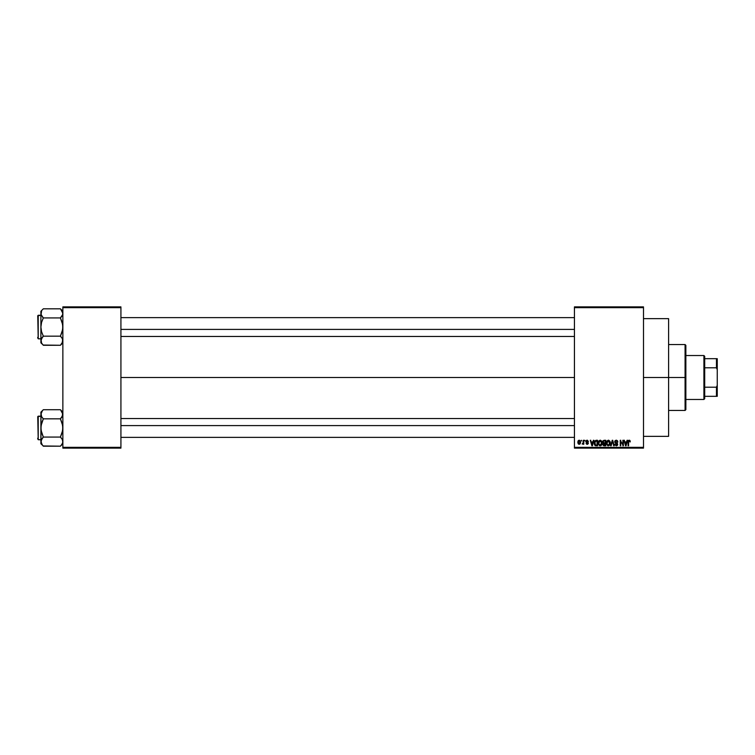 <?xml version="1.0" encoding="UTF-8"?>
<svg xmlns="http://www.w3.org/2000/svg" width="755" height="755" viewBox="0 0 755 755"><rect width="100%" height="100%" fill="white"/><g stroke="black" fill="none" stroke-linecap="round" stroke-linejoin="round"><path stroke-width="1.13" d="M643.496 377.5L668.6 377.5L668.6 318.648L668.6 377.5L643.496 377.5M120.923 377.5L574.442 377.5L120.923 377.5M574.442 306.879L643.496 306.879L574.442 306.879L574.442 307.662L643.496 307.662L643.496 447.337L574.442 447.337L574.442 306.879M574.442 448.121L643.496 448.121L643.496 306.879L643.496 307.662L574.442 307.662L574.442 447.337L643.496 447.337L643.496 448.121L574.442 448.121L574.442 447.337L574.442 448.121M581.293 440.269L581.794 441.052L581.293 440.269M584.719 440.269L585.219 441.052L584.719 440.269M593.392 440.269L592.968 441.911L591.24 441.911L590.278 440.269L591.873 445.761L592.401 445.761L593.921 440.269L592.968 441.911L591.24 441.911L590.278 440.269L591.873 445.761L592.401 445.761L593.921 440.269L592.401 445.761L591.873 445.761L590.278 440.269L590.806 440.269M601.631 441.062L599.98 440.212L598.526 441.496L598.356 443.959L599.508 445.676L601.461 445.224L602.094 442.449L601.631 441.062L600.197 440.203L598.762 441.043L598.271 443.015L600.197 445.837L602.122 442.949L601.631 441.062L600.197 440.203L601.631 441.062M609.832 441.062L608.181 440.212L606.727 441.496L606.558 443.959L607.709 445.676L609.663 445.224L610.295 442.449L609.832 441.062L608.398 440.203L606.973 441.043L606.473 443.015L608.398 445.837L610.323 442.949L609.832 441.062L608.398 440.203L609.832 441.062M615.344 444.327L616.306 445.195L614.815 444.195L616.306 445.195L617.241 444.308L614.674 441.788L616.231 440.203L617.883 442.052L616.071 440.203L614.91 440.892L614.712 442.194L617.052 443.714L617.184 444.667L615.901 445.129L615.316 444.119L614.919 444.808L616.325 445.837L617.656 444.903L617.382 443.317L615.202 442.005L616.306 440.844L617.883 442.052L617.467 440.75L616.41 440.203M627.065 440.269L626.631 441.911L624.904 441.911L623.951 440.269L625.546 445.761L626.065 445.761L627.584 440.269L626.631 441.911L624.904 441.911L623.951 440.269L625.546 445.761L626.065 445.761L627.584 440.269L626.065 445.761L625.546 445.761L623.951 440.269L624.47 440.269M628.084 441.883L628.084 445.761L628.585 445.761L628.084 445.761L628.084 442.034L629.217 440.203L630.293 441.911L629.661 440.288L628.169 441.128L628.084 445.761L628.585 445.761L628.632 441.345L629.368 440.873L630.293 441.911L630.048 440.665M622.875 440.269L622.875 444.667L620.242 440.269L620.242 445.761L620.742 445.761L620.742 441.364L623.375 445.761L623.375 440.269L622.875 440.269L623.375 440.269L622.875 440.269L622.875 444.667L620.242 440.269L620.242 445.761L620.742 445.761L620.742 441.364L623.375 445.761L623.375 440.269L623.375 445.761L622.847 445.761M612.23 440.269L610.653 445.761L611.182 445.761L612.503 440.911L613.673 445.761L614.192 445.761L612.711 440.269L610.653 445.761L611.182 445.761L612.503 440.911L613.673 445.761L614.192 445.761L612.711 440.269L614.192 445.761L613.673 445.761L612.503 440.911L611.182 445.761L610.653 445.761L612.23 440.269M604.057 440.278L602.773 441.26L603.377 443.232L602.924 444.921L603.66 445.695L605.755 445.761L605.755 440.269L604.217 440.269L605.755 440.269L604.217 440.269L602.688 441.883L603.377 443.232L602.839 444.384L604.208 445.761L605.755 445.761L605.755 440.269L605.755 445.761L604.066 445.761M594.581 441.156L596.091 440.269L594.374 441.703L594.77 445.205L597.554 445.761L597.554 440.269L596.091 440.269L597.554 440.269L596.091 440.269L594.204 443.043L595.365 445.667L597.554 445.761L597.554 440.269L597.554 445.761M588.428 441.486L587.211 440.203L586.314 440.571L586.125 442.119L587.852 443.279L587.211 443.77L586.069 443.194L586.399 444.025L587.456 444.317L588.287 443.647L588.145 442.524L586.503 441.486L587.173 440.769L588.428 441.486L587.333 440.203M583.294 440.269L583.2 443.157L582.218 444.119L583.294 443.629L583.785 444.27L583.785 440.269L583.294 440.269L583.785 440.269L583.294 440.269L583.2 443.157L582.218 444.119L583.294 443.629L583.785 444.27L583.785 440.269L583.785 444.27L583.294 444.27M579.189 440.203L578.255 440.637L577.802 442.137L578.17 443.789L579.104 444.336L580.104 443.912L580.576 442.439L580.302 440.911L579.274 440.203L577.802 442.307L579.189 444.336L580.576 442.27L579.104 440.203M62.863 448.121L120.923 448.121L120.923 447.337L62.863 447.337L62.863 307.662L120.923 307.662L120.923 447.337L120.923 306.879L62.863 306.879L120.923 306.879L120.923 307.662L62.863 307.662L62.863 306.879L62.863 447.337L120.923 447.337L120.923 448.121L62.863 448.121L62.863 447.337L62.863 448.121M668.6 436.352L668.6 377.5L668.6 436.352L643.496 436.352M629.283 440.844L629.793 441.807M628.66 441.26L629.198 440.844L628.585 441.996L629.104 440.854M628.585 445.761L628.585 441.996M628.094 441.732L628.632 440.363L630 440.59M625.565 444.346L625.074 442.553L626.461 442.553L625.933 444.412M620.742 445.761L620.242 445.761L620.242 440.269L620.78 440.269M616.665 440.939L617.382 442.128L617.883 442.052L617.062 441.222M615.24 441.401L615.797 440.892M615.174 441.779L616.42 442.817L615.287 442.232M614.815 444.195L616.325 445.837L617.741 444.327L616.693 442.911M617.647 444.921L617.373 445.403M616.108 445.176L617.09 443.751L616.306 445.195L617.241 444.308M616.297 443.383L614.674 441.788L615.438 443.1M612.503 440.911L612.286 441.779M610.04 441.458L610.21 441.968M606.501 442.505L606.576 441.996M608.823 440.25L607.096 440.863M608.086 445.148L607.379 444.629M607.133 441.873L607.18 444.27L608.388 445.195L609.823 442.94L608.388 445.195L607.18 444.27L606.973 443.025L608.398 440.844L609.096 441.071M609.257 441.213L608.398 440.844L609.776 443.685L608.483 445.186M606.973 443.025L607.247 441.609M609.53 441.571L609.813 442.581M604.208 445.761L602.839 444.384L603.377 443.232L602.688 441.883M603.377 443.232L602.839 444.384L603.311 443.279M602.698 441.722L603.066 440.703M604.198 440.911L605.265 440.911L603.745 440.958L603.188 441.883L604.066 442.836L605.265 442.836L604.274 442.836M604.094 445.11L603.33 444.289L603.802 443.534L603.349 444.487L603.981 445.101M604.321 443.478L603.33 444.289L603.802 443.534L605.265 443.478L605.265 445.12L603.33 444.289L605.265 445.12L605.265 443.478L603.339 444.176M605.265 440.911L605.265 442.836L605.265 440.911M603.66 442.751L603.207 442.09M603.623 441.014L603.188 441.883M603.906 445.091L603.349 444.487M601.839 441.458L602.009 441.968M602.037 443.912L601.603 445.035M601.461 445.224L600.848 445.695M598.762 441.043L600.612 440.25M600.187 445.195L598.979 444.27L600.187 445.195L601.622 442.94L600.187 445.195L599.3 444.78M598.932 441.873L598.979 444.27L598.772 443.025L600.197 440.844L601.622 442.94L601.367 444.402L600.282 445.186M598.772 443.025L599.045 441.609M601.461 441.873L601.612 442.581M596.157 445.761L595.28 445.62M594.581 444.903L594.327 444.223M594.836 444.148L594.742 443.676M595.865 440.929L594.704 443.053L594.902 441.713L597.054 440.911L597.054 445.12L595.459 445.016L594.836 441.939M595.459 445.016L597.054 445.12L597.054 440.911L594.902 441.713L595.752 440.948M594.713 442.713L594.732 443.61M595.214 441.194L594.902 441.713M592.099 445.195L591.401 442.553L592.798 442.553L592.024 444.865M587.928 441.552L587.173 440.769L587.9 441.401M587.173 440.769L586.626 441.75L588.353 443.194L587.116 441.977M587.23 444.336L588.353 443.194L587.23 444.336L586.069 443.194M587.815 443.091L587.211 443.77L587.852 443.279L587.211 443.77L586.569 443.128L587.211 443.77L586.569 443.128L587.211 443.77L586.569 443.128L587.211 443.77L587.692 442.949L586.003 441.486L587.126 442.723M587.211 440.203L586.003 441.486M586.437 440.448L586.956 440.222M582.218 444.119L583.294 443.629L582.218 444.119L583.294 442.345M582.36 443.553L583.162 443.26M580.076 442.27L579.198 443.77L580.076 442.024L579.179 440.769L578.302 442.034L579.198 443.77M580.048 442.751L579.642 443.6M625.489 444.063L625.074 442.553L626.461 442.553L625.999 444.148M591.816 444.063L591.401 442.553L592.798 442.553L592.26 444.412M685.078 377.5L685.078 410.456L685.078 377.5L668.6 377.5L685.078 377.5L685.078 344.544L685.078 377.5L685.861 377.5L685.078 377.5M685.861 409.672L685.861 377.5L685.861 409.672L685.078 410.456L668.6 410.456M685.861 345.328L685.861 377.5L685.861 345.328L685.078 344.544L668.6 344.544M62.674 341.921L60.419 345.28L62.684 341.911L62.174 343.072L62.684 339.533L62.684 341.902M43.092 345.044L60.419 345.28L62.863 342.836L60.419 345.28L43.328 345.28L41.572 343.081L41.063 339.542L43.328 336.164L41.572 331.738L40.893 327.047L41.572 322.347L43.328 317.93L41.063 314.561L41.572 315.713L40.893 313.372L41.063 314.552L41.572 311.022L40.893 313.372L40.893 340.722L41.591 343.11L40.893 340.722L40.893 342.836L40.893 340.722L41.572 343.081L41.072 341.921M60.636 309.031L62.863 313.372L62.684 312.192L62.684 314.561L60.419 317.93L62.174 322.357L62.863 327.047L62.174 331.747L60.419 336.164L43.328 336.164L41.572 331.738L40.893 327.047L41.572 322.347L43.328 317.93L60.419 317.93L61.4 316.845L60.419 317.93L43.328 317.93L41.063 314.561L40.893 311.258L43.328 308.814L60.419 308.814L43.328 308.814L40.893 311.258L40.893 340.722L42.346 337.249L41.072 339.523M38.222 338.816L37.75 315.75L40.893 315.279L38.222 315.279L38.222 338.816L40.893 338.816L38.222 338.816L38.222 315.279L37.75 315.75L38.222 338.816M43.328 336.164L42.346 337.249L43.328 336.164L42.346 337.249L43.328 336.164L60.419 336.164L62.174 338.372L62.863 340.722L62.674 339.523M60.419 345.28L61.4 344.195L60.419 345.28M40.893 340.656L40.893 342.836L42.393 344.252M42.346 344.195L41.572 343.081M41.572 315.713L41.063 314.552M42.346 337.249L41.572 338.372M60.419 317.93L61.4 316.845L60.419 317.93L62.684 324.678L62.684 329.435L60.419 336.164L62.174 338.372M62.854 313.438L62.674 314.571M62.863 311.258L60.419 308.814L62.155 310.994M62.863 313.372L62.174 311.022M61.4 316.845L62.174 315.722M61.457 337.325L60.419 336.164M120.923 329.406L574.442 329.406L120.923 329.406M574.442 425.593L120.923 425.593L574.442 425.593M703.915 355.53L704.698 356.313L704.698 358.672L704.698 356.313L703.915 355.53L685.861 355.53L703.915 355.53L703.915 399.47L685.861 399.47L703.915 399.47L703.915 355.53M704.698 398.687L703.915 399.47L704.698 398.687L704.698 396.328L704.698 398.687M704.698 367.798L704.698 387.202L704.698 358.672L704.698 367.798L716.467 367.798L717.25 369.657L717.25 385.343L716.467 387.202L704.698 387.202L704.698 396.328L704.698 387.202L716.467 387.202L716.467 396.328L717.25 396.328L717.25 385.343L717.25 396.328L716.467 396.328L716.467 387.202L717.25 385.343L717.25 358.672L704.698 358.672L716.467 358.672L716.467 367.798L716.467 358.672L717.25 358.672L717.25 369.657L716.467 367.798L704.698 367.798M704.698 396.328L716.467 396.328L704.698 396.328M37.75 315.968L37.75 316.845M37.75 337.249L37.75 338.127M43.328 317.93L42.346 316.845M62.674 442.826L61.4 445.101L62.674 442.826L62.684 440.448L62.684 442.808M43.111 445.969L60.419 446.186L62.863 443.742L60.419 446.186L61.4 445.101L60.419 446.186L43.328 446.186L41.572 443.987L41.063 440.448L43.328 437.07L41.572 432.643L40.893 427.953L41.572 423.253L43.328 418.836L41.572 416.628L40.893 414.278L41.063 415.467L41.063 413.089L42.346 410.805L40.893 414.278L40.893 441.628L41.591 444.006L40.893 441.628L40.893 443.742L40.893 441.628L42.365 445.12M43.328 409.72L42.346 410.805L43.328 409.72L42.346 410.805L43.328 409.72L60.419 409.72L43.328 409.72L40.893 412.164L43.328 409.72M38.222 439.721L37.75 416.656L40.893 416.184L38.222 416.184L38.222 439.721L40.893 439.721L38.222 439.721L38.222 416.184L37.75 416.656L38.222 439.721M60.636 409.937L62.863 414.278L62.684 413.098L62.174 416.628L62.684 415.467L60.419 418.836L61.4 417.751L60.419 418.836L43.328 418.836L60.419 418.836L62.174 423.262L62.863 427.953L62.174 432.653L60.419 437.07L43.328 437.07L60.419 437.07L62.184 439.287L62.863 441.628L62.674 440.429M43.328 437.07L41.572 439.278L43.328 437.07L42.346 438.155L43.328 437.07L41.063 430.322L40.893 412.164L41.572 416.628L41.072 415.476M42.346 438.155L40.893 441.628L40.893 443.742L42.346 445.101M60.419 446.186L62.174 443.987L60.419 446.186M42.289 417.675L43.328 418.836L41.072 425.565L40.893 441.562M43.328 418.836L41.572 416.628M60.419 418.836L61.4 417.751L60.419 418.836L62.684 425.584L62.684 430.341L60.419 437.07L62.174 439.278M62.854 414.344L62.674 415.476M62.863 412.164L60.419 409.72L62.155 411.9M62.863 414.278L62.674 413.079M61.4 417.751L62.174 416.628M37.75 416.873L37.75 417.751M37.75 438.155L37.75 439.032M60.419 437.07L61.4 438.155M41.572 439.278L41.072 440.429M643.496 318.648L668.6 318.648M120.923 317.628L574.442 317.628M120.923 336.466L574.442 336.466M574.442 437.371L120.923 437.371M574.442 418.534L120.923 418.534"/></g></svg>

